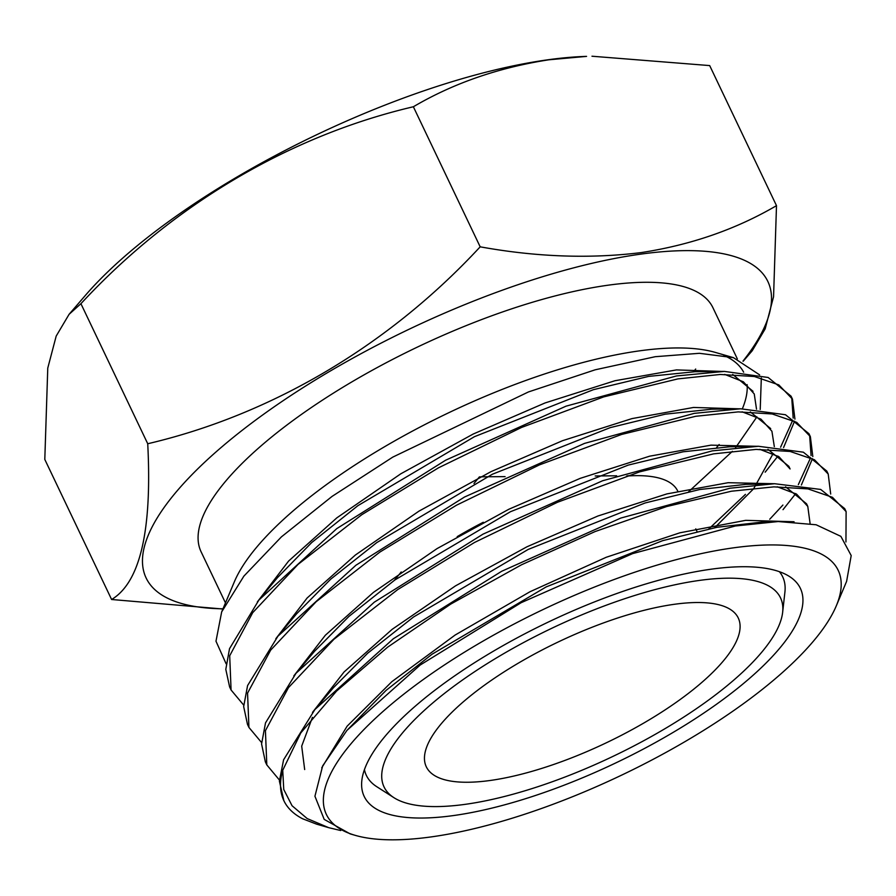 <?xml version="1.0" encoding="UTF-8"?>
<svg xmlns="http://www.w3.org/2000/svg" width="896" height="896" viewBox="0 0 896 896"><rect width="100%" height="100%" fill="white"/><g stroke="black" fill="none" stroke-linecap="round" stroke-linejoin="round"><path stroke-width="1.34" d="M626.506 476.067A172.816 55.854 -25.5 0 1 636.44 475.653A172.816 55.854 -25.5 0 1 677.757 491.12L677.802 491.221M674.341 604.296A172.816 55.854 -25.5 0 1 738.259 617.982A172.816 55.854 -25.5 0 1 664.843 710.058A172.816 55.854 -25.5 0 1 490.224 780.472A172.816 55.854 -25.5 0 1 426.294 766.786A172.816 55.854 -25.5 0 1 499.722 674.699A172.816 55.854 -25.5 0 1 674.341 604.296M465.293 804.328A219.621 70.986 -25.5 0 1 393.971 797.709A219.621 70.986 -25.5 0 1 460.936 681.117A219.621 70.986 -25.5 0 1 699.272 580.44A219.621 70.986 -25.5 0 1 782.645 612.315A219.621 70.986 -25.5 0 1 669.749 725.827A219.621 70.986 -25.5 0 1 465.293 804.328M393.971 797.709L376.768 786.699A230.63 74.536 -25.5 0 1 364.437 769.619M710.998 569.218A241.64 78.098 -25.5 0 1 789.466 576.498A241.64 78.098 -25.5 0 1 715.781 704.771A241.64 78.098 -25.5 0 1 453.566 815.55A241.64 78.098 -25.5 0 1 361.838 780.472A241.64 78.098 -25.5 0 1 486.046 655.581A241.64 78.098 -25.5 0 1 710.998 569.218M779.397 571.693A230.63 74.536 -25.5 0 1 784.918 592.021L782.645 612.315M431.245 836.898A283.517 91.638 -25.5 0 1 355.242 835.352A283.517 91.638 -25.5 0 1 410.626 688.878A283.517 91.638 -25.5 0 1 733.309 547.859A283.517 91.638 -25.5 0 1 836.27 605.909A283.517 91.638 -25.5 0 1 431.245 836.898M355.242 835.352L350.168 833.885L324.206 819.392L314.933 796.242L322.65 765.912L346.942 730.397L420.168 665.045L521.158 602.683L632.598 553.627L735.325 525.997L778.198 521.539L816.11 524.765L840.874 536.357L851.2 555.565L846.608 581.37L836.27 605.909M794.931 419.115L792.478 399.134L778.803 384.888L754.387 376.51L720.216 374.472L677.891 378.896L603.702 396.894L521.595 427.426L438.558 467.779L361.816 514.685L298.054 564.39L252.706 612.662L229.701 655.76L231.078 689.998L243.69 705.096M231.078 689.998L229.622 686.941L225.803 669.368L229.522 648.67L258.899 600.051L336.773 528.618L445.67 460.186L566.003 406.179L676.48 375.95L724.438 371.414L768.163 377.485L791.056 396.166M845.947 541.946L846.115 511.605L832.44 497.302L807.979 488.891L773.898 486.864L731.461 491.21L666.635 506.554L595.022 531.597L521.539 564.771L450.778 604.072L387.666 647.136L336.549 691.085L300.81 732.883L282.733 770.269L283.752 789.477L292.062 805.739L307.205 818.586L328.675 827.658L340.76 830.536M328.675 827.658L316.624 824.163L302.68 818.798A315.963 102.122 -25.5 0 1 283.875 800.699L279.384 781.122L283.595 759.786L314.922 709.509L393.366 638.725L501.693 571.267L620.805 518.067L730.027 488.208L774.626 483.717L820.691 489.44L844.693 508.603L846.115 511.605M283.875 800.699A315.963 102.122 -25.5 0 1 282.733 770.269M830.693 494.043L828.206 474.04L814.475 459.771L790.149 451.45L756.045 449.411L713.642 453.858L639.61 471.878L557.558 502.242L474.51 542.472L397.779 589.546L333.906 639.296L288.456 687.635L265.418 730.677L266.818 764.915L279.406 780.013M266.818 764.915L265.362 761.869L261.576 743.971L265.507 722.893L296.061 673.221L374.27 602.19L482.966 534.162L602.616 480.749L712.219 450.878L758.43 446.275L803.354 452.189L826.784 471.061L828.206 474.04M812.818 456.579L810.376 436.677L796.69 422.363L772.24 413.974L738.226 411.891L695.722 416.282L621.611 434.448L539.493 464.867L456.546 505.176L379.915 552.059L316.109 601.765L270.659 650.138L247.554 693.146L248.931 727.429L261.61 742.594M248.931 727.429L247.486 724.382L243.667 706.608L247.587 685.563L277.928 636.182L355.947 565.219L464.498 497.034L584.517 443.397L694.322 413.347L740.634 408.789L785.49 414.736L808.954 433.698L810.376 436.677M783.014 509.667L795.738 493.595M801.382 484.994L812.448 458.64M809.626 435.21L811.082 455.605M810.622 457.71L798.336 484.624M782.902 505.053L769.72 519.254M759.629 374.875L733.454 357.661L699.418 353.304L655.256 356.698L595.179 369.802L528.472 391.933L392.795 457.106L332.091 496.384L281.4 536.883L243.88 576.139L221.67 611.912L215.981 641.211L226.094 663.734M221.67 611.912L234.326 581.862A283.517 91.638 -25.5 0 1 639.352 350.874A283.517 91.638 -25.5 0 1 715.366 352.419L733.454 357.661M723.867 355.443A283.517 91.638 -25.5 0 1 743.646 372.187M747.141 384.619A283.517 91.638 -25.5 0 1 742.37 408.778M719.163 444.517A283.517 91.638 -25.5 0 1 716.677 447.406M688.643 491.714L732.39 451.315M735.56 447.72L756.93 416.842M760.222 409.494L761.32 377.989M225.467 602.885L201.096 551.79A283.517 91.638 -25.5 0 1 321.552 400.725A283.517 91.638 -25.5 0 1 608.026 285.208A283.517 91.638 -25.5 0 1 712.902 307.664L737.341 358.893M222.981 608.81A344.411 111.317 -25.5 0 1 222.813 446.062A344.411 111.317 -25.5 0 1 640.461 254.173A344.411 111.317 -25.5 0 1 742.963 361.155M222.891 609.011L111.608 599.502C140.157 582.378 152.197 530.466 147.728 443.744C271.634 414.736 388.786 345.498 480.178 246.826C536.166 256.984 589.747 258.922 640.92 252.627C690.782 245 735.974 229.342 776.496 205.654L773.562 296.744L765.15 328.899L752.214 350.762L743.176 361.256M69.082 314.328L85.31 295.478A344.411 111.317 -25.5 0 1 547.758 59.808A344.411 111.317 -25.5 0 1 586.578 56.381L548.934 59.786C498.501 67.614 453.309 83.272 413.37 106.758C289.464 135.778 172.312 205.005 80.92 303.688L69.082 314.328L56.19 336.078L47.768 368.099L44.8 459.435L111.608 599.502M776.496 205.654L709.688 65.587L591.987 56.224M80.92 303.688L147.728 443.744M413.37 106.758L480.178 246.826M695.677 369.04A283.517 91.638 -25.5 0 1 693.638 371.717M765.162 472.181L777.941 456.098M783.586 447.552L794.573 421.176M791.728 397.667L793.184 418.141M792.747 420.246L780.595 447.194M457.195 536.648A172.816 55.854 -25.5 0 1 483.28 522.267M321.742 767.827L347.122 726.174L391.843 681.677L455.168 635.018L529.995 591.741L606.245 557.267L679.952 532.784L745.718 520.341L794.058 521.752M312.502 712.398L344.086 671.944L392.202 629.294L455.56 585.827L526.971 546.784L597.99 515.973L666.915 493.898L728.146 482.698L773.909 483.728M785.59 486.819L806.546 503.798L807.789 506.43L810.085 523.533M293.821 675.92L325.326 635.264L373.43 592.39L437.035 548.61L508.872 509.242L580.216 478.352L649.611 456.187L710.976 445.144L756.784 446.309M767.973 449.355L788.861 466.323L790.093 468.966L778.938 456.714L759.808 449.322M275.822 638.725L307.126 598.002L355.398 555.005L418.936 511.157L490.941 471.688L562.43 440.731L631.982 418.6L693.526 407.456L739.211 408.822M750.31 411.88L770.694 428.602M745.45 494.368L708.882 528.875M257.342 601.933L288.579 561.086L336.818 517.866L400.837 473.782L473.189 434.045L545.048 402.954L614.97 380.733L676.48 369.902L722.165 371.448M732.715 374.438L753.043 391.317M346.942 730.397L386.098 690.368L432.029 654.237L546.213 586.891L662.637 540.669L716.957 527.296L763.325 521.931L778.198 521.539M304.674 769.541L301.694 746.144L312.424 717.382M314.91 709.509L333.39 687.758L367.685 653.229L413.538 616.997L528.192 549.427L645.098 502.981L699.664 489.53L745.987 484.355L774.626 483.717M777.28 486.797L796.6 494.133L807.789 506.43M296.061 673.221L314.619 651.202L348.925 616.414L394.934 579.925L510.462 511.717L628.275 465.091L683.032 451.808L729.467 446.802L758.43 446.275M278.902 635.018L296.509 613.928L330.736 579.152L376.835 542.562L492.341 474.253L610.288 427.605L665.235 414.176L711.648 409.203L740.634 408.789M742.112 411.813L760.95 419.126L771.915 431.245L774.323 446.634M773.125 453.589L753.682 488.701L714.661 527.733M258.899 600.051L277.491 577.618L311.707 542.55L357.907 505.658L474.454 436.677L593.421 389.67L648.614 376.398L695.072 371.706L724.438 371.414M724.685 374.382L743.366 381.786L754.253 393.96L756.515 409.192M697.01 531.485L695.755 528.853M480.603 476.818L505.098 476.627M595.168 475.955L616.65 475.798M627.57 475.72L636.44 475.653M792.467 399.134L791.056 396.178M479.461 476.829L473.995 483.47M401.229 571.973L394.33 580.362"/></g></svg>
